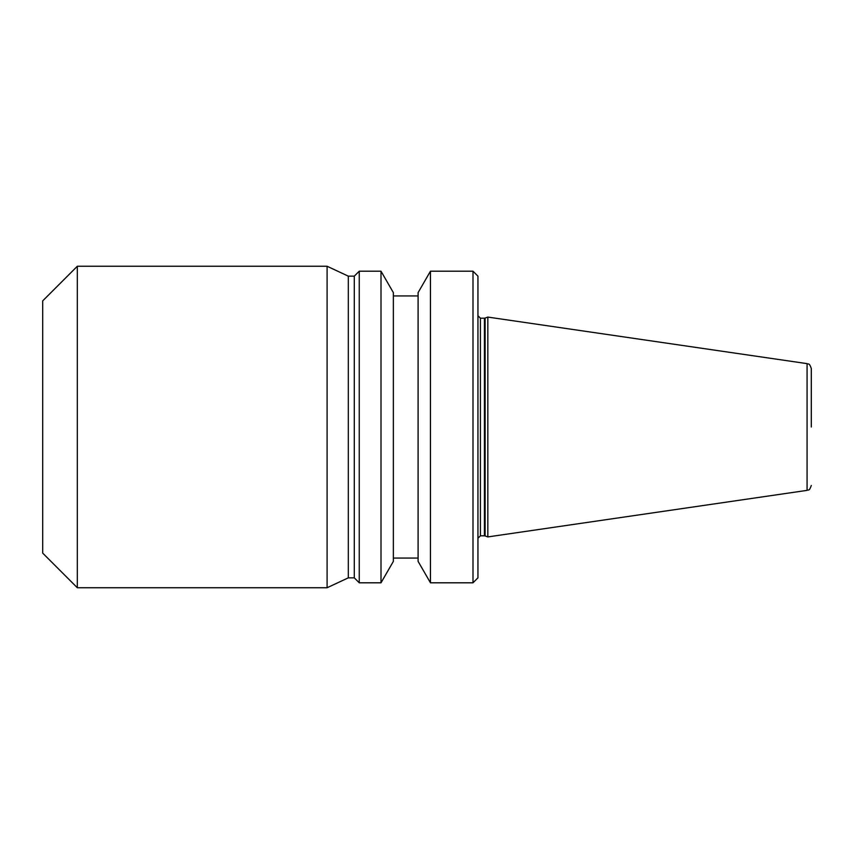 <?xml version="1.0" encoding="UTF-8"?>
<svg xmlns="http://www.w3.org/2000/svg" width="854" height="854" viewBox="0 0 854 854"><rect width="100%" height="100%" fill="white"/><g stroke="black" fill="none" stroke-linecap="round" stroke-linejoin="round"><path stroke-width="1.28" d="M487.837 427L487.837 536.92L485.104 535.928L485.104 318.072L487.837 317.08L487.837 427M472.999 271.198L477.941 276.152L477.941 577.848L472.999 582.802L472.999 271.198L430.459 271.198L430.459 582.802L472.999 582.802M430.459 271.198L418.097 292.623L418.097 561.377L430.459 582.802M381.001 271.198L393.363 292.623L393.363 561.377L381.001 582.802L381.001 271.198L359.246 271.198L359.246 582.802L381.001 582.802M354.293 577.848L348.304 577.848L348.304 276.152L354.293 276.152L354.293 577.848L359.246 582.802M77.319 266.256L77.319 587.744L42.7 553.125L42.7 300.875L77.319 266.256L327.093 266.256L327.093 587.744L348.304 577.848M811.3 427L811.3 368.522C809.09 362 808.3 364.743 807.073 363.633L807.073 490.367C808.3 489.257 809.09 492 811.3 485.478M484.431 535.81L480.418 535.81L480.418 318.19L484.431 318.19L484.431 535.81L485.104 535.928M484.431 318.19L485.104 318.072M480.418 318.19L477.941 315.713M393.363 558.068L418.097 558.068M77.319 587.744L327.093 587.744M807.073 490.367L487.837 536.92M807.073 363.633L487.837 317.08M348.304 276.152L327.093 266.256M354.293 276.152L359.246 271.198M393.363 295.932L418.097 295.932M480.418 535.81L477.941 538.287"/></g></svg>
